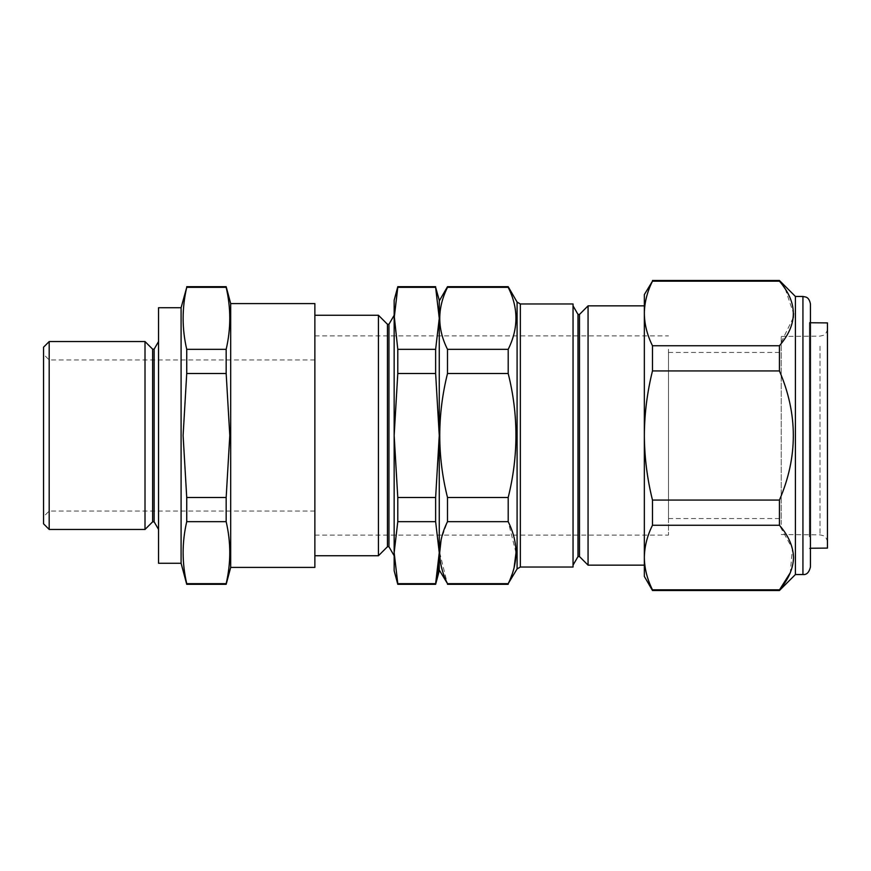 <?xml version="1.0" encoding="UTF-8"?>
<svg xmlns="http://www.w3.org/2000/svg" width="871" height="871" viewBox="0 0 871 871"><rect width="100%" height="100%" fill="white"/><g stroke="black" fill="none" stroke-linecap="round" stroke-linejoin="round"><path stroke-width="0.65" stroke-dasharray="4.36 3.27" d="M781.233 352.472L781.233 518.55L781.233 352.472M668.493 352.472L668.493 518.55L668.493 352.472M314.867 539.639L314.867 315.248L314.867 539.639M378.439 555.752L378.439 315.248M387.453 546.738L387.453 324.262M388.956 546.738L388.956 324.262M394.16 300.212L394.16 552.66L397.786 521.664L397.786 497.493L394.16 435.5L397.786 373.507L397.786 349.336L394.16 318.34L394.16 555.752L394.16 315.248M43.55 347.191L43.55 523.809M49.19 529.448L49.19 341.552M230.695 567.402L230.695 303.598M314.867 567.402L314.867 303.598M226.166 286.69L226.166 287.343C230.967 308.007 230.967 328.672 226.166 349.336L226.166 373.507L229.792 435.5L226.166 497.493L186.732 497.493L183.106 435.5L186.732 373.507L186.732 349.336C181.93 328.672 181.93 308.007 186.732 287.343L186.732 286.69M158.544 563.265L158.544 307.735M181.092 563.265L181.092 307.735M145.011 529.448L145.011 341.552M154.145 521.827L154.145 349.173M152.643 521.827L152.643 349.173M810.444 567.032L810.444 303.968M795.408 296.456L795.408 574.544M785.261 288.954L793.535 313.462M779.436 280.484L779.436 281.17L652.477 281.17L652.477 280.484M579.498 556.569L579.498 314.431M588.067 565.148L588.067 305.852M577.996 556.569L577.996 314.431M573.042 547.783L573.042 305.852L573.042 547.783M439.256 318.993L439.256 570.037L439.256 318.993M516.002 552.704L508.196 521.664L508.196 497.493C518.517 456.393 518.517 415.064 508.196 373.507L508.196 349.336C513.259 339.157 515.861 328.824 516.002 318.34C515.882 307.92 513.28 297.588 508.196 287.343L447.498 287.343C442.424 297.588 439.811 307.92 439.692 318.34C439.833 328.824 442.435 339.157 447.498 349.336L447.498 373.507C437.188 414.607 437.188 455.936 447.498 497.493L447.498 521.664L441.14 539.574M439.692 552.617L447.498 584.31M668.493 349.26L668.493 535.088L668.493 349.26M314.867 349.26L314.867 535.088L314.867 349.26M573.042 303.968L573.042 567.032M644.344 547.783L644.344 305.852L644.344 547.783M514.097 567.685L508.196 584.31M809.344 536.83L809.344 322.738L809.344 536.83M827.45 339.44L827.45 542.393L827.45 339.44M827.45 322.901L827.45 548.099M781.233 524.494L781.233 336.456L781.233 524.494M508.196 497.493L447.498 497.493M508.196 521.664L447.498 521.664M508.196 373.507L447.498 373.507M508.196 349.336L447.498 349.336M447.498 286.69L447.498 287.343M508.196 286.69L508.196 287.343M508.196 583.657L447.498 583.657M652.477 590.516L652.477 589.83C647.186 579.182 644.475 568.415 644.344 557.538C644.486 546.64 647.197 535.883 652.477 525.257L652.477 500.074C647.186 478.778 644.475 457.253 644.344 435.5C644.486 413.703 647.197 392.179 652.477 370.926L779.436 370.926C797.956 413.867 797.956 456.916 779.436 500.074L779.436 525.257L792.381 548.534L790.302 572.704M652.477 370.926L652.477 345.743L779.436 345.743L779.436 370.926M652.477 500.074L779.436 500.074M652.477 525.257L779.436 525.257M652.477 589.83L779.436 589.83L779.436 590.516M652.477 345.743C647.186 335.074 644.475 324.317 644.344 313.462C644.496 302.531 647.207 291.774 652.477 281.17M793.274 317.697L779.61 345.547M644.344 576.417L644.344 294.583M439.256 570.788L439.256 300.212M226.166 584.31L226.166 583.657L186.732 583.657C181.93 562.993 181.93 542.328 186.732 521.664L226.166 521.664L226.166 497.493M186.732 521.664L186.732 497.493M226.166 373.507L186.732 373.507M226.166 349.336L186.732 349.336M226.166 287.343L186.732 287.343M186.732 584.31L186.732 583.657M226.166 521.664C230.967 542.328 230.967 562.993 226.166 583.657M158.544 435.5L158.544 529.448L158.544 435.5M43.55 435.5L43.55 354.334L43.55 435.5M49.19 435.5L49.19 359.963L49.19 435.5M397.786 584.31L397.786 583.657L435.631 583.657L435.631 584.31M439.256 318.34L435.631 349.336L435.631 373.507L439.256 435.5L435.631 497.493L435.631 521.664L397.786 521.664M435.631 521.664L439.256 552.66M438.668 564.876L438.244 568.752M435.631 497.493L397.786 497.493M435.631 373.507L397.786 373.507M435.631 349.336L397.786 349.336M435.631 286.69L435.631 287.343L397.786 287.343L397.786 286.69M394.16 552.66L394.16 570.788M802.931 296.456L802.931 574.544M520.346 567.032L520.346 303.968M517.091 302.095L517.091 568.905M820.003 346.201L820.003 534.881L820.003 346.201M668.493 352.45L781.233 352.45M314.867 511.037L49.19 511.037L43.55 516.666M314.867 335.912L668.493 335.912M810.444 548.251L809.344 548.262L810.444 549.361M781.233 336.456L820.003 336.119L823.28 335.335C823.139 335.542 827.036 333.8 827.45 328.607M810.444 322.749L809.344 322.738L810.444 321.639M781.233 534.544L820.003 534.881L823.28 535.665C823.139 535.458 827.036 537.2 827.45 542.393M314.867 535.088L668.493 535.088M314.867 359.963L49.19 359.963L43.55 354.334M668.493 518.55L781.233 518.55"/><path stroke-width="1.31" d="M378.439 555.752L387.453 546.738L387.453 324.262L378.439 315.248L378.439 555.752L314.867 555.752M387.453 324.262L388.956 324.262L388.956 546.738L394.16 555.752M49.19 529.448L43.55 523.809L43.55 347.191L49.19 341.552L49.19 529.448L145.011 529.448L145.011 341.552L49.19 341.552M230.695 567.402L314.867 567.402L314.867 303.598L230.695 303.598L230.695 567.402L226.166 584.31L186.732 584.31L186.732 583.657L226.166 583.657C230.967 562.993 230.967 542.328 226.166 521.664L186.732 521.664C181.93 542.328 181.93 562.993 186.732 583.657M230.695 303.598L226.166 286.69L226.166 287.343L186.732 287.343C181.93 308.007 181.93 328.672 186.732 349.336L186.732 373.507L183.106 435.5L186.732 497.493L186.732 521.664M186.732 497.493L226.166 497.493L229.792 435.5L226.166 373.507L226.166 349.336C230.967 328.672 230.967 308.007 226.166 287.343M181.092 563.265L181.092 307.735L158.544 307.735L158.544 563.265L181.092 563.265L186.732 584.31M181.092 307.735L186.732 287.343M145.011 529.448L152.643 521.827L152.643 349.173L154.145 349.173L154.145 521.827L158.544 529.448M810.444 303.968L810.444 567.032C809.083 572.454 806.579 574.969 802.931 574.544L802.931 296.456L805.86 297.055C805.61 297.185 809.083 297.076 810.444 303.968M802.931 574.544L795.408 574.544L795.408 296.456L779.436 280.484L785.261 288.954M779.61 345.547L779.436 345.743C797.956 324.273 797.956 302.749 779.436 281.17L652.477 281.17C647.186 291.818 644.475 302.585 644.344 313.462C644.486 324.36 647.197 335.117 652.477 345.743L779.436 345.743L779.436 370.926C797.956 414.084 797.956 457.133 779.436 500.074L779.436 525.257C788.462 535.589 793.154 546.357 793.535 557.538C793.143 568.774 788.44 579.542 779.436 589.83L652.477 589.83L652.477 590.516L779.436 590.516L779.436 589.83M579.498 556.569L577.996 556.569L577.996 314.431L579.498 314.431L579.498 556.569L588.067 565.148L588.067 305.852L644.344 305.852M435.631 286.69L397.786 286.69L394.16 318.34L397.786 287.343L435.631 287.343L439.256 318.34L435.631 287.343L439.256 300.212L439.256 570.788L435.631 584.31L435.631 583.657L397.786 583.657L397.786 584.31L435.631 584.31M441.14 539.574L439.692 552.617M439.256 570.037L447.498 583.657C442.435 573.477 439.833 563.145 439.692 552.66C439.811 542.241 442.424 531.909 447.498 521.664L447.498 497.493C437.188 456.393 437.188 415.064 447.498 373.507L447.498 349.336C437.188 328.792 437.188 308.127 447.498 287.343L447.498 286.69L508.196 286.69L508.196 287.343L447.498 287.343M520.346 567.032L573.042 567.032L573.042 303.968L520.346 303.968L520.346 567.032L517.091 568.905L517.091 302.095L508.196 286.69M652.477 345.743L652.477 370.926C647.186 392.222 644.475 413.747 644.344 435.5C644.486 457.297 647.197 478.821 652.477 500.074L652.477 525.257C647.207 535.85 644.496 546.618 644.344 557.538L644.344 557.549C644.475 568.393 647.186 579.161 652.477 589.83M447.498 521.664L508.196 521.664C513.28 531.909 515.882 542.241 516.002 552.66C515.861 563.145 513.259 573.477 508.196 583.657L447.498 583.657M517.091 568.905L508.196 583.657M514.097 567.685L516.002 552.704M810.444 548.251L827.45 548.099L827.45 322.901L810.444 322.749M508.196 287.343C518.517 307.888 518.517 328.552 508.196 349.336L447.498 349.336M508.196 349.336L508.196 373.507L447.498 373.507M508.196 373.507C518.517 414.607 518.517 455.936 508.196 497.493L447.498 497.493M508.196 521.664L508.196 497.493M790.302 572.704L779.719 589.493M652.477 525.257L779.436 525.257M652.477 500.074L779.436 500.074M652.477 370.926L779.436 370.926M652.477 590.516L644.344 576.417L644.344 294.583L652.477 281.17M793.535 313.462L793.274 317.697M226.166 349.336L186.732 349.336M226.166 373.507L186.732 373.507M226.166 497.493L226.166 521.664M226.166 583.657L226.166 584.31M438.244 568.752L435.631 583.657L439.256 552.66L435.631 521.664L435.631 497.493L397.786 497.493L397.786 521.664L394.16 552.66L397.786 583.657L394.16 552.66L394.16 435.5L397.786 497.493M435.631 521.664L397.786 521.664M439.256 552.66L438.668 564.876M388.956 324.262L394.16 315.248L397.786 349.336L397.786 373.507L394.16 435.5L394.16 300.212L397.786 286.69M435.631 497.493L439.256 435.5L435.631 373.507L435.631 349.336L397.786 349.336M435.631 349.336L439.256 318.34M435.631 373.507L397.786 373.507M397.786 584.31L394.16 570.788L394.16 552.66M387.453 546.738L388.956 546.738M154.145 349.173L158.544 341.552M152.643 349.173L145.011 341.552M802.931 296.456L795.408 296.456M577.996 556.569L573.042 565.148M520.346 303.968L517.091 302.095M644.344 565.148L588.067 565.148M508.196 584.31L447.498 584.31M439.256 300.963L447.498 286.69M577.996 314.431L573.042 305.852M579.498 314.431L588.067 305.852M652.477 280.484L779.436 280.484M795.408 574.544L779.436 590.516M226.166 286.69L186.732 286.69M152.643 521.827L154.145 521.827M314.867 315.248L378.439 315.248"/></g></svg>
